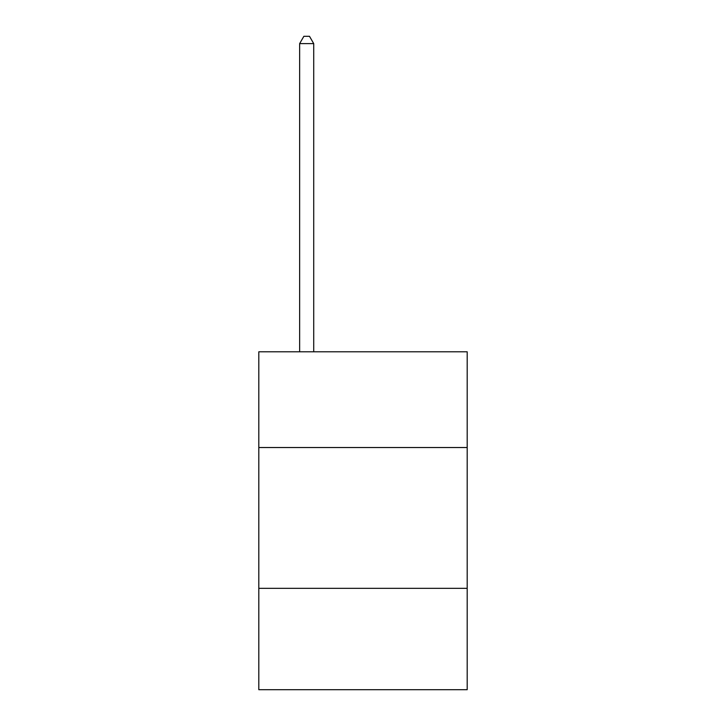 <?xml version="1.0" encoding="UTF-8"?>
<svg xmlns="http://www.w3.org/2000/svg" width="726" height="726" viewBox="0 0 726 726"><rect width="100%" height="100%" fill="white"/><g stroke="black" fill="none" stroke-linecap="round" stroke-linejoin="round"><path stroke-width="1.09" d="M258.81 447.534L467.19 447.534L467.19 351.792L258.81 351.792L258.81 689.7L467.19 689.7L467.19 588.332L258.81 588.332M467.19 588.332L467.19 447.534M313.723 351.792L313.723 43.624L299.638 43.624L299.638 351.792M299.638 43.624L303.867 36.3L309.494 36.3L313.723 43.624"/></g></svg>
